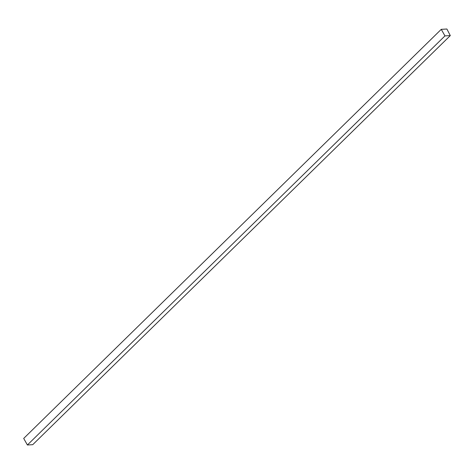 <?xml version="1.0" encoding="UTF-8"?>
<svg xmlns="http://www.w3.org/2000/svg" width="474" height="474" viewBox="0 0 474 474"><rect width="100%" height="100%" fill="white"/><g stroke="black" fill="none" stroke-linecap="round" stroke-linejoin="round"><path stroke-width="0.71" d="M441.258 29.341L446.881 29.009L450.3 35.591L444.956 35.906L441.258 29.341L23.7 438.426L27.397 444.991L444.956 35.906M27.397 444.991L32.742 444.677L450.3 35.591"/></g></svg>
